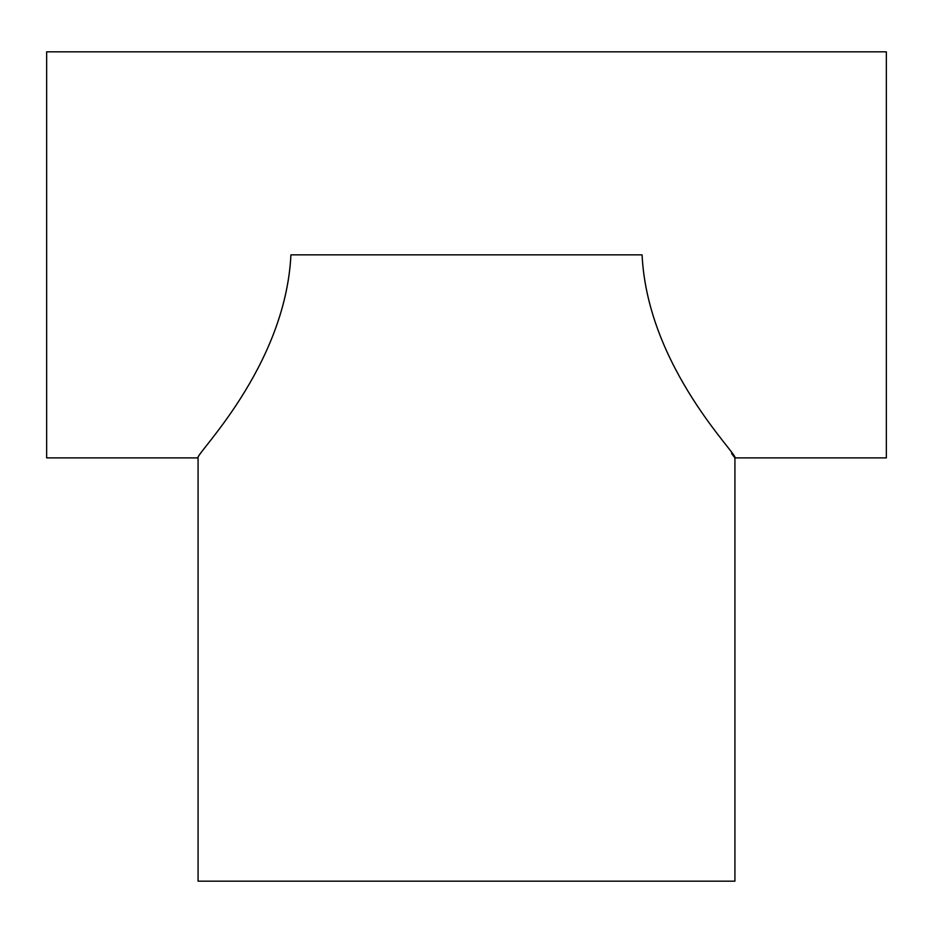 <?xml version="1.0" encoding="UTF-8"?>
<svg xmlns="http://www.w3.org/2000/svg" width="933" height="933" viewBox="0 0 933 933"><rect width="100%" height="100%" fill="white"/><g stroke="black" fill="none" stroke-linecap="round" stroke-linejoin="round"><path stroke-width="1.4" d="M290.921 881.184L198.076 881.184L198.076 457.893L46.65 457.893L46.65 51.816L886.35 51.816L886.35 457.893L734.924 457.893L734.924 881.184L290.921 881.184M290.921 254.849C285.568 367.544 193.912 455.607 198.076 457.893C193.528 455.91 285.358 368.267 290.921 254.849L642.079 254.849C647.432 367.544 739.088 455.607 734.924 457.893C739.472 455.91 647.642 368.267 642.079 254.849M731.565 453.438L734.924 457.893"/></g></svg>
